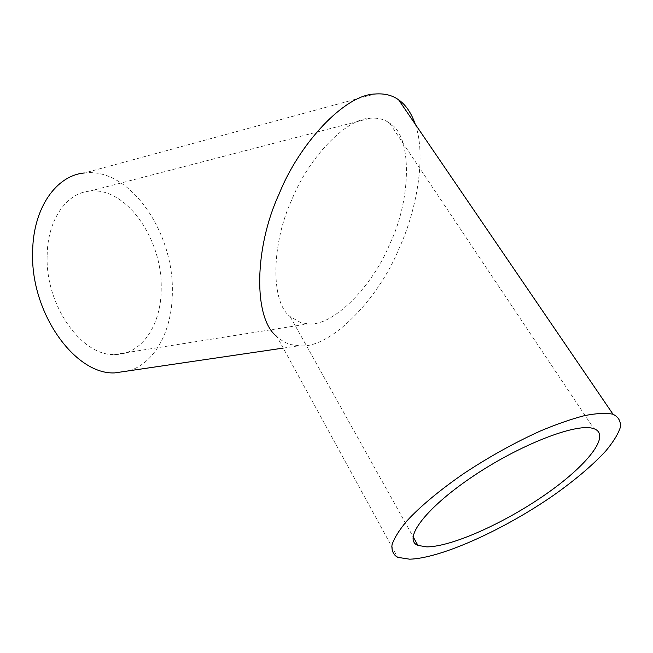 <?xml version="1.0" encoding="UTF-8"?>
<svg xmlns="http://www.w3.org/2000/svg" width="653" height="653" viewBox="0 0 653 653"><rect width="100%" height="100%" fill="white"/><g stroke="black" fill="none" stroke-linecap="round" stroke-linejoin="round"><path stroke-width="0.49" stroke-dasharray="3.27 2.45" d="M388.168 122.209C383.335 119.042 377.401 117.703 370.365 118.193C345.413 118.487 308.061 158.957 291.842 199.704C271.468 243.34 270.277 302.127 290.193 316.607L300.919 322.729L308.322 323.855C333.675 326.655 373.255 285.067 389.841 243.871C411.047 200.357 412.949 136.167 389.67 123.229L388.168 122.209M47.171 255.209C47.628 219.53 66.647 192.88 89.788 191.125C126.176 186.66 162.311 239.186 161.218 287.932C161.609 324.386 142.052 354.873 114.667 354.497C81.919 356.481 45.106 305.392 47.171 255.209M129.253 370.765C155.912 362.431 172.645 328.965 172.351 291.124C173.576 231.733 129.482 167.16 84.327 172.988L374.814 94.024M415.243 124.176C426.499 155.243 416.883 209.842 399.236 248.107C378.911 298.56 330.157 349.616 299.025 345.772L291.369 344.67C286.226 343.388 281.41 340.686 276.921 336.573L397.612 557.336M89.788 191.125L370.365 118.193M389.67 123.229L593.895 428.695M283.222 348.098L299.025 345.772M114.667 354.497L308.322 323.855M290.193 316.607L413.039 536.619"/><path stroke-width="0.98" d="M592.712 428.344L593.895 428.695C611.739 434.963 586.655 465.981 545.467 494.484C504.394 523.094 452.023 546.692 426.874 546.896L417.961 545.426C402.623 539.59 424.311 509.324 471.27 477.465C518.066 445.534 575.064 423.136 592.712 428.344M84.327 172.988C56.493 175.404 33.336 207.564 32.65 251.038C29.965 312.575 75.071 374.993 114.765 372.896L129.253 370.765M276.921 336.573C252.956 318.623 254.311 247.348 279.117 193.974C298.894 144.199 344.286 94.816 374.814 94.024C384.127 93.281 391.873 95.093 398.069 99.46L398.681 99.885C405.75 104.766 411.276 112.863 415.243 124.176M612.579 414.149C605.747 412.827 596.45 413.308 584.688 415.594C571.653 418.957 556.96 424.05 540.619 430.89C514.711 442.595 489.073 456.831 463.703 473.605C439.273 490.55 420.246 506.41 406.639 521.192C399.065 530.326 394.192 538.178 392.029 544.757C391.408 550.487 393.269 554.683 397.612 557.336L409.676 559.188C441.338 558.266 504.671 529.395 554.315 494.77C575.62 479.645 592.785 465.042 605.804 450.954C613.224 442.057 618.073 434.188 620.35 427.348C620.97 421.299 618.538 416.949 613.061 414.296L612.579 414.149M114.765 372.896L283.222 348.098M413.039 536.619L417.961 545.426M398.681 99.885L613.061 414.296"/></g></svg>
